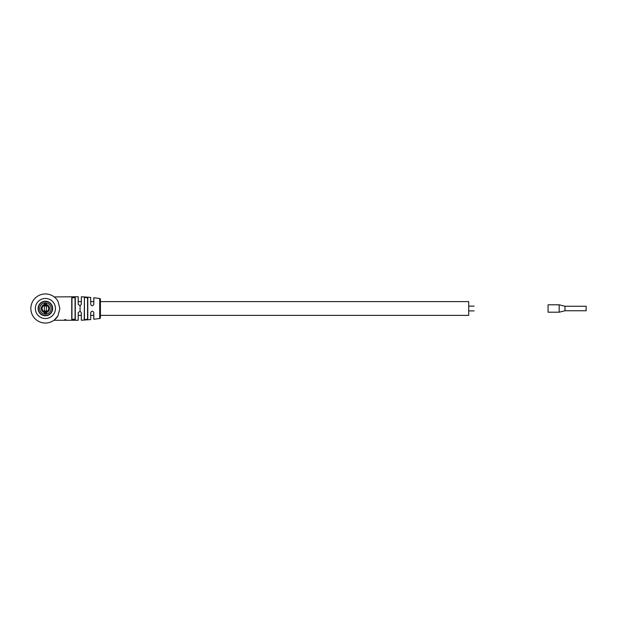 <?xml version="1.0" encoding="UTF-8"?>
<svg xmlns="http://www.w3.org/2000/svg" width="617" height="617" viewBox="0 0 617 617"><rect width="100%" height="100%" fill="white"/><g stroke="black" fill="none" stroke-linecap="round" stroke-linejoin="round"><path stroke-width="0.93" d="M100.417 301.62L468.712 301.62L468.712 315.38L100.417 315.38M71.742 297.533L75.289 297.533L75.289 319.467L71.742 319.467L71.742 297.533L71.958 319.267L75.073 319.267L75.073 297.733L75.073 301.62L75.073 297.733L71.958 297.733L71.958 315.38M564.987 306.248L564.987 310.752L586.15 310.752L586.15 306.248L564.987 306.248L559.179 304.798L548.058 304.798L548.058 312.202L559.179 312.202L559.179 304.798M57.959 315.835L59.849 308.5L57.959 301.165A14.546 14.546 0 0 0 30.85 308.5A14.546 14.546 0 0 0 57.959 315.835L54.126 320.269L78.197 320.269L78.197 312.703L80.079 311.176L81.321 312.703L81.321 320.254L90.684 319.583L90.684 312.703C91.756 310.706 92.789 310.706 93.799 312.703L93.799 319.244L99.723 318.511A0.794 0.794 0 0 0 100.417 317.724L100.417 299.276A0.794 0.794 0 0 0 99.723 298.489L93.799 297.756L93.799 304.297C92.789 306.287 91.748 306.287 90.684 304.297L90.684 297.417L81.321 296.746L81.321 304.297L80.079 305.824L80.079 311.176M85.323 297.247L84.244 297.695C85.439 297.032 86.627 297.124 87.791 297.98L87.791 319.02C86.635 319.868 85.447 319.968 84.244 319.305L84.436 319.112C85.508 319.76 86.542 319.66 87.56 318.819L87.56 298.181C86.542 297.34 85.501 297.24 84.436 297.888L84.436 319.112M87.56 301.62L87.56 298.181L87.56 301.62M65.541 319.691L64.361 319.861L65.541 319.691M64.8 320.246L65.903 320.269L64.8 320.246M64.384 320.223L65.903 320.076L64.384 320.269M54.227 296.939L78.197 296.731L78.197 304.297L80.079 305.824M84.436 297.888L84.244 319.305M65.934 319.699L64.939 319.783M65.171 319.575L65.695 319.884L65.171 319.776M46.452 312.742L44.339 312.742M46.452 312.464L46.452 304.536A4.103 4.103 0 0 1 46.452 312.464L46.452 313.791L44.339 313.791L44.339 312.464A4.103 4.103 0 0 1 44.339 304.536L44.339 303.209L46.452 303.209L46.452 304.536M44.339 310.945L44.339 305.369A3.309 3.309 0 0 0 44.339 311.631L44.339 310.945L46.452 310.953L44.339 310.945M46.452 304.258L44.339 304.258M44.339 306.047L46.452 306.055L44.339 306.047M38.385 308.5A7.011 7.011 0 0 1 45.396 301.489A7.011 7.011 0 0 1 52.406 308.5A7.011 7.011 0 0 1 45.396 315.511A7.011 7.011 0 0 1 38.385 308.5A7.011 7.011 0 0 0 45.396 315.511A7.011 7.011 0 0 0 52.406 308.5M46.452 311.631A3.309 3.309 0 0 0 46.452 305.369M44.339 311.631L44.339 312.464M44.339 304.536L44.339 305.369M52.607 308.5A7.211 7.211 0 0 0 45.396 301.289A7.211 7.211 0 0 0 38.192 308.5A7.211 7.211 0 0 0 45.396 315.711A7.211 7.211 0 0 0 52.607 308.5M52.684 308.5A7.288 7.288 0 0 0 45.396 301.212A7.288 7.288 0 0 0 38.107 308.5A7.288 7.288 0 0 0 45.396 315.788A7.288 7.288 0 0 0 52.684 308.5M55.445 308.5A10.049 10.049 0 0 1 45.396 318.549A10.049 10.049 0 0 1 35.346 308.5A10.049 10.049 0 0 1 45.396 298.451A10.049 10.049 0 0 1 55.445 308.5M99.723 318.511L99.723 298.489M46.452 305.199L44.339 305.199M46.452 311.801L44.339 311.801M51.088 308.5A5.684 5.684 0 0 0 45.396 302.816A5.684 5.684 0 0 0 39.712 308.5A5.684 5.684 0 0 0 45.396 314.184A5.684 5.684 0 0 0 51.088 308.5M93.799 301.62L90.684 301.62M81.321 301.62L78.197 301.62M93.799 315.38L90.684 315.38M81.321 315.38L78.197 315.38M474.103 306.117L468.712 306.117M474.103 310.883L468.712 310.883M564.987 310.752L559.179 312.202"/></g></svg>
